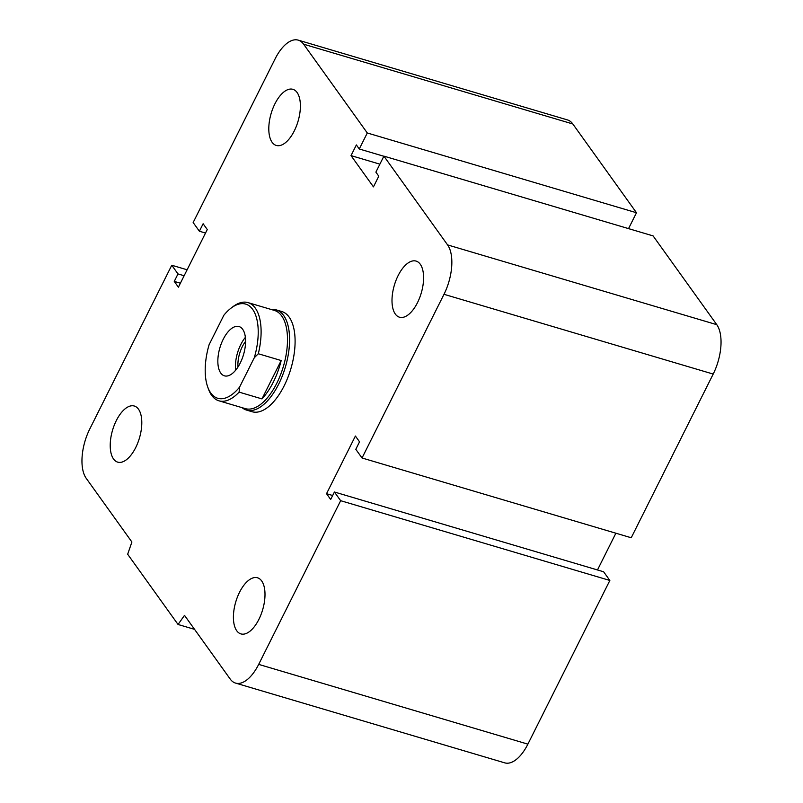 <?xml version="1.0" encoding="UTF-8"?>
<svg xmlns="http://www.w3.org/2000/svg" width="803" height="803" viewBox="0 0 803 803"><rect width="100%" height="100%" fill="white"/><g stroke="black" fill="none" stroke-linecap="round" stroke-linejoin="round"><path stroke-width="1.2" d="M276.232 309.878L281.743 311.514A52.255 25.013 106.5 0 1 290.877 368.728A52.255 25.013 106.5 0 1 252.052 411.718L246.541 410.082A52.255 25.013 -73.5 0 0 278.691 384.105A52.255 25.013 -73.5 0 0 276.232 309.878A52.255 25.013 -73.5 0 0 271.163 309.466M294.289 130.889A29.259 14.002 106.5 0 1 276.282 145.443A29.259 14.002 106.5 0 1 271.163 113.404A29.259 14.002 106.5 0 1 292.914 89.324A29.259 14.002 106.5 0 1 294.289 130.889M417.49 302.661A29.259 14.002 106.5 0 1 399.482 317.205A29.259 14.002 106.5 0 1 394.363 285.165A29.259 14.002 106.5 0 1 416.115 261.095A29.259 14.002 106.5 0 1 417.49 302.661M258.897 619.354A29.259 14.002 106.5 0 1 240.89 633.898A29.259 14.002 106.5 0 1 235.771 601.869A29.259 14.002 106.5 0 1 257.522 577.789A29.259 14.002 106.5 0 1 258.897 619.354M135.697 447.592A29.259 14.002 106.5 0 1 117.69 462.137A29.259 14.002 106.5 0 1 112.581 430.107A29.259 14.002 106.5 0 1 134.322 406.027A29.259 14.002 106.5 0 1 135.697 447.592M334.419 492.008L603.615 571.776L609.848 580.459L340.653 500.691L258.686 664.382A37.621 18.007 106.5 0 1 235.53 683.082A37.621 18.007 106.5 0 1 230.19 679.037L184.509 615.349L178.045 624.473L127.667 554.241L131.903 542.015L86.222 478.327A37.621 18.007 106.5 0 1 89.806 428.932L171.772 265.241L177.995 273.923L174.261 281.401L178.407 287.183L207.274 229.538L203.119 223.756L199.385 231.224L193.152 222.541L275.118 58.85A37.621 18.007 106.5 0 1 298.264 40.15A37.621 18.007 106.5 0 1 303.614 44.195L367.292 132.977L359.272 148.987L356.371 144.931L351.021 155.611L373.445 186.868L378.795 176.198L375.884 172.143L383.904 156.133L447.582 244.905A37.621 18.007 106.5 0 1 443.999 294.299L362.033 457.991L355.799 449.309L359.543 441.831L355.398 436.039L326.53 493.694L330.675 499.476L334.419 492.008L340.653 500.691M383.904 156.133L653.1 235.901L716.778 324.673A37.621 18.007 106.5 0 1 713.194 374.068L631.228 537.759L362.033 457.991M298.264 40.15L567.47 119.918A37.621 18.007 106.5 0 1 572.81 123.963L636.488 212.745L367.292 132.977M636.488 212.745L628.538 228.624M383.834 156.264L359.272 148.987M205.518 233.041L199.385 231.224M180.394 283.218L174.261 281.401M184.138 275.74L177.995 273.923M187.119 269.788L171.772 265.241M615.881 533.212L597.482 569.959M609.848 580.459L527.882 744.15A37.621 18.007 106.5 0 1 504.736 762.85L235.53 683.082M194.557 629.361L178.045 624.473M379.879 164.163L351.021 155.611M332.663 495.511L326.53 493.694M261.969 398.9L239.093 392.125L239.575 387.116L254.3 357.716L258.305 353.752L281.18 360.537L261.969 398.9A51.211 24.512 106.5 0 0 273.301 382.128A51.211 24.512 106.5 0 0 281.18 360.537M254.3 357.716A49.113 23.508 106.5 0 0 254.712 312.939A49.113 23.508 106.5 0 0 231.123 308.071A49.113 23.508 106.5 0 0 223.846 315.258L209.121 344.658A49.113 23.508 106.5 0 0 207.726 387.026L208.459 389.074A51.211 24.512 -73.5 0 0 218.928 400.807A51.211 24.512 -73.5 0 0 239.093 392.125M239.575 387.116A49.113 23.508 106.5 0 1 207.726 387.026M223.204 339.318A25.706 12.306 106.5 0 1 239.023 326.54A25.706 12.306 106.5 0 1 243.51 354.685A25.706 12.306 106.5 0 1 224.408 375.834A25.706 12.306 106.5 0 1 223.204 339.318M258.305 353.752A51.211 24.512 -73.5 0 0 248.017 302.611A51.211 24.512 -73.5 0 0 232.85 306.756L231.123 308.071M218.928 400.807L245.316 408.627A51.211 24.512 -73.5 0 0 276.824 383.172A51.211 24.512 -73.5 0 0 274.415 310.43L248.017 302.611M237.999 366.981A21.119 10.108 106.5 0 1 245.588 341.375M245.377 337.37A25.706 12.306 -73.5 0 0 240.79 344.537A25.706 12.306 -73.5 0 0 235.64 370.223M242.064 407.663A52.255 25.013 -73.5 0 0 246.541 410.082M527.882 744.15L258.686 664.382M713.194 374.068L443.999 294.299M716.778 324.673L447.582 244.905M572.81 123.963L303.614 44.195"/></g></svg>
